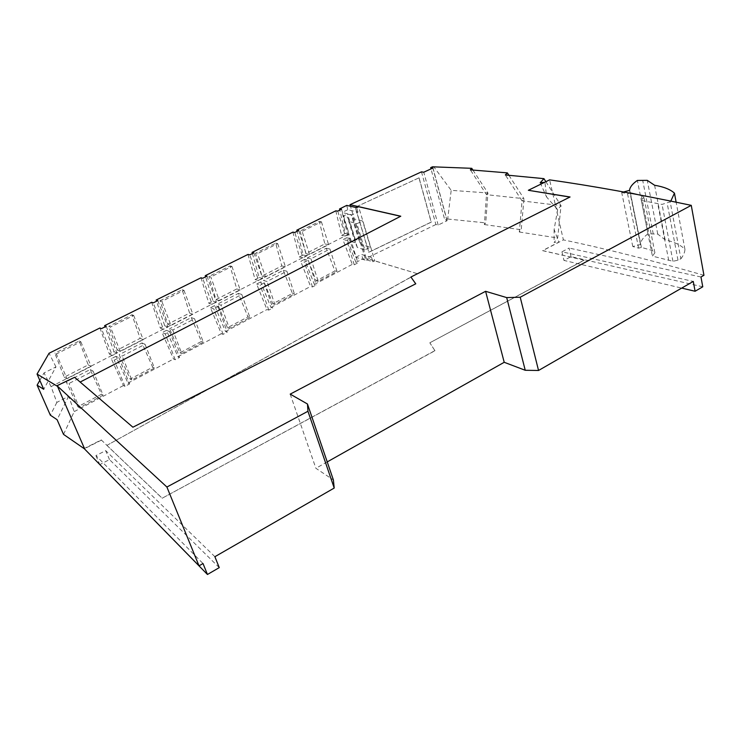 <?xml version="1.0" encoding="UTF-8"?>
<svg xmlns="http://www.w3.org/2000/svg" width="741" height="741" viewBox="0 0 741 741"><rect width="100%" height="100%" fill="white"/><g stroke="black" fill="none" stroke-linecap="round" stroke-linejoin="round"><path stroke-width="0.56" stroke-dasharray="3.71 2.78" d="M326.216 248.263L329.967 249.013L310.97 258.804L307.274 257.988L316.175 280.858L334.913 270.956L326.216 248.263L307.274 257.988M329.967 249.013L337.007 271.438L318.232 281.367L310.97 258.804M283.266 270.326L286.878 271.215L267.01 281.45L263.463 280.506L272.827 303.754L292.417 293.399L283.266 270.326L263.463 280.506M286.878 271.215L294.436 293.955L274.809 304.338L267.01 281.45M238.333 293.417L241.798 294.446L220.994 305.162L217.595 304.069L227.459 327.707L247.966 316.879L238.333 293.417L217.595 304.069M241.798 294.446L249.912 317.509L229.358 328.383L220.994 305.162M191.28 317.593L194.577 318.778L172.764 330.014L169.55 328.763L179.952 352.799L201.441 341.453L191.28 317.593L169.55 328.763M194.577 318.778L203.284 342.175L181.758 353.568L172.764 330.014M141.957 342.944L145.06 344.287L122.163 356.088L119.153 354.661L130.138 379.114L152.674 367.212L141.957 342.944L119.153 354.661M145.06 344.287L154.415 368.027L131.833 379.976L122.163 356.088M90.18 369.546L93.07 371.074L69.024 383.468L66.227 381.847L77.833 406.735L101.498 394.24L90.18 369.546L66.227 381.847M93.07 371.074L103.129 395.157L79.407 407.707L69.024 383.468M319.325 221.457L321.418 221.8L302.143 231.414L300.096 231.035L305.866 253.626L324.845 243.928L319.325 221.457L300.096 231.035M321.418 221.8L328.596 244.66L309.553 254.422L302.143 231.414M275.698 243.178L277.708 243.604L257.535 253.663L255.562 253.209L261.944 276.078L281.802 265.936L275.698 243.178L255.562 253.209M277.708 243.604L285.415 266.797L265.491 277.004L257.535 253.663M230.025 265.926L231.942 266.417L210.815 276.958L208.934 276.421L215.974 299.586L236.759 288.953L230.025 265.926L208.934 276.421M231.942 266.417L240.223 289.963L219.364 300.651L210.815 276.958M182.166 289.759L183.99 290.333L161.834 301.383L160.056 300.763L167.809 324.206L189.594 313.072L182.166 289.759L160.056 300.763M183.99 290.333L192.882 314.23L171.014 325.438L161.834 301.383M131.963 314.758L133.686 315.425L110.418 327.031L108.751 326.318L117.282 350.039L140.142 338.35L131.963 314.758L108.751 326.318M133.686 315.425L143.235 339.674L120.292 351.438L110.418 327.031M79.25 341.008L80.843 341.777L56.381 353.976L54.843 353.161L64.217 377.16L88.235 364.887L79.25 341.008L54.843 353.161M80.843 341.777L91.115 366.387L66.996 378.753L56.381 353.976M360.96 244.484L359.024 240.529L355.272 239.491L351.03 241.446L355.328 242.826L357.338 247.475L363.738 249.569L355.828 223.402L349.456 221.559L347.529 217.215L343.25 216.011L347.538 214.075L351.28 214.973L353.151 218.669L362.627 221.003L356.921 223.68L364.831 249.884L370.463 247.179L360.96 244.484L353.151 218.669M357.338 247.475L349.456 221.559M355.328 242.826L347.529 217.215M351.03 241.446L343.25 216.011M355.272 239.491L347.538 214.075M359.024 240.529L351.28 214.973M115.92 356.319L111.289 358.7L123.414 385.561L124.97 386.376L129.555 383.949L127.989 383.143L115.92 356.319L118.921 357.755L114.271 360.154L111.289 358.7M166.475 330.347L162.057 332.607L173.542 359.015L175.2 359.737L179.563 357.421L177.905 356.708L166.475 330.347L169.67 331.607L165.243 333.895L162.057 332.607M214.658 305.579L210.453 307.747L221.346 333.709L223.087 334.348L227.255 332.135L225.505 331.505L214.658 305.579L218.039 306.681L213.816 308.858L210.453 307.747M260.656 281.95L256.636 284.016L266.973 309.543L268.798 310.099L272.771 307.997L270.947 307.441L260.656 281.95L264.194 282.905L260.156 284.979L256.636 284.016M304.597 259.369L300.753 261.341L310.572 286.452L312.47 286.943L316.277 284.924L314.379 284.442L304.597 259.369L308.275 260.193L304.421 262.175L300.753 261.341M346.621 237.778L342.944 239.667L352.281 264.37L354.244 264.787L357.884 262.86L355.921 262.444L346.621 237.778L350.428 238.472L346.742 240.371L342.944 239.667M337.007 271.438L334.913 270.956M316.175 280.858L318.232 281.367M294.436 293.955L292.417 293.399M272.827 303.754L274.809 304.338M249.912 317.509L247.966 316.879M227.459 327.707L229.358 328.383M203.284 342.175L201.441 341.453M179.952 352.799L181.758 353.568M154.415 368.027L152.674 367.212M130.138 379.114L131.833 379.976M103.129 395.157L101.498 394.24M77.833 406.735L79.407 407.707M335.803 210.824L341.61 235.36L345.297 233.471L339.804 210.092M341.61 235.36L345.408 236.046L337.757 211.111M341.499 209.249L349.113 234.147L345.408 236.046M349.113 234.147L345.297 233.471M292.89 232.128L299.327 256.97L303.18 255.006L297.095 231.331M299.327 256.97L302.995 257.785L294.779 232.489M298.697 230.534L306.857 255.802L302.995 257.785M306.857 255.802L303.18 255.006M247.994 254.432L255.099 279.579L259.137 277.523L252.412 253.552M255.099 279.579L258.628 280.524L249.81 254.858M253.904 252.811L262.675 278.449L258.628 280.524M262.675 278.449L259.137 277.523M200.968 277.792L208.805 303.245L213.028 301.087L205.618 276.828M208.805 303.245L212.176 304.338L202.691 278.283M206.989 276.152L216.409 302.171L212.176 304.338M216.409 302.171L213.028 301.087M151.664 302.282L160.297 328.05L164.715 325.781L156.555 301.235M160.297 328.05L163.474 329.3L153.285 302.856M157.796 300.614L167.92 327.022L163.474 329.3M167.92 327.022L164.715 325.781M99.905 327.985L109.39 354.068L114.04 351.688L105.065 326.846M109.39 354.068L112.373 355.495L101.415 328.652M106.158 326.299L117.032 353.105L112.373 355.495M117.032 353.105L114.04 351.688M328.596 244.66L324.845 243.928M305.866 253.626L309.553 254.422M285.415 266.797L281.802 265.936M261.944 276.078L265.491 277.004M240.223 289.963L236.759 288.953M215.974 299.586L219.364 300.651M192.882 314.23L189.594 313.072M167.809 324.206L171.014 325.438M143.235 339.674L140.142 338.35M117.282 350.039L120.292 351.438M91.115 366.387L88.235 364.887M64.217 377.16L66.996 378.753M418.98 177.868L355.235 207.276L368.759 252.255L431.151 222.105L418.98 177.868L355.235 207.276M419.1 177.886L431.271 222.133L368.879 252.292L355.356 207.304M346.723 205.396L347.761 209.703L357.959 212.111L352.012 214.871L342.185 212.491L347.603 234.665L355.884 257.303L365.758 260.313L352.012 214.871M347.761 209.703L342.185 212.491M371.574 257.488L361.33 254.432L362.905 258.748L372.862 261.768L371.574 257.488L365.758 260.313M355.884 257.303L361.33 254.432M363.738 249.569L364.831 249.884M356.921 223.68L355.828 223.402M370.463 247.179L362.627 221.003M350.428 238.472L357.884 262.86M354.244 264.787L346.742 240.371M308.275 260.193L316.277 284.924M312.47 286.943L304.421 262.175M264.194 282.905L272.771 307.997M268.798 310.099L260.156 284.979M218.039 306.681L227.255 332.135M223.087 334.348L213.816 308.858M169.67 331.607L179.563 357.421M175.2 359.737L165.243 333.895M118.921 357.755L129.555 383.949M124.97 386.376L114.271 360.154M63.531 434.383L74.22 411.616L68.635 396.268L56.862 402.4L51.073 386.635L347.603 234.665M355.921 262.444L362.905 258.748M314.379 284.442L352.281 264.37M270.947 307.441L310.572 286.452M225.505 331.505L266.973 309.543M177.905 356.708L221.346 333.709M127.989 383.143L173.542 359.015M74.22 411.616L123.414 385.561M56.862 402.4L50.351 415.182M39.819 380.374L44.006 372.936L55.973 366.897L43.728 389.284M51.073 386.635L44.006 372.936M68.635 396.268L57.085 419.684M55.973 366.897L49.054 353.244M357.959 212.111L356.625 207.665M400.779 216.215L80.158 382.06M372.862 261.768L374.789 260.832L358.607 206.748M545.867 181.693L561.03 205.655L522.044 200.904L523.989 198.699L521.21 229.738L519.311 232.007L522.044 200.904L505.353 174.959M508.919 175.302L523.989 198.699L486.494 194.67L470.359 169.856M486.494 194.67L487.93 192.956L485.726 222.884L484.382 224.569L486.494 194.67M472.915 170.069L487.93 192.956L451.186 190.344L433.587 166.521M84.659 448.972L84.224 448.527L101.248 439.913L106.936 445.35L417.164 273.614L374.789 260.832M57.103 385.968L74.711 377.567L80.158 382.226M219.253 567.625L109.501 459.596L99.794 464.598M702.764 286.804L571.033 256.645L563.947 260.406L681.692 288.101M415.766 283.812L132.963 427.353L80.102 382.097M410.949 277.162L569.875 197.078M680.905 258.766C683.489 255.46 684.832 252.32 684.934 249.337C680.812 245.049 674.208 241.881 665.131 239.825L657.758 234.1L647.967 233.804C643.438 237.259 640.965 240.63 640.548 243.919L640.493 244.493L632.786 246.531L638.603 248.152L641.391 247.374L652.265 250.514L654.896 252.801L652.404 256.127L672.939 261.286L677.996 260.184L680.905 258.766L670.17 201.839L662.037 204.405L641.336 200.468L643.938 197.365L641.326 195.392L637.288 194.485M672.939 261.286L662.037 204.405M670.809 201.07L670.17 201.839M684.934 249.337L676.125 202.163M665.131 239.825L654.599 185.259M657.758 234.1L647.264 180.35M653.266 234.026L642.716 180.443M647.967 233.804L637.353 180.434M640.493 244.493L629.544 190.372M632.786 246.531L621.699 192.484L623.644 191.956M638.603 248.152L627.544 193.744L621.699 192.484M629.841 193.095L627.544 193.744M641.391 247.374L630.443 193.206M652.265 250.514L641.326 195.392M528.37 190.409L544.968 182.267L546.599 197.013L556.019 207.767L549.609 179.859M540.189 182.74L546.599 197.013M432.494 166.808L446.638 219.308L444.85 220.17L431.003 168.892M432.957 167.994L447.147 220.67L444.85 220.17M421.481 171.856L435.893 224.514L438.172 225.032L447.147 220.67M438.172 225.032L423.759 172.218M435.893 224.514L366.211 258.34L350.474 206.257M417.164 273.614L366.211 258.34M106.936 445.35L417.192 273.735M484.382 224.569L521.21 229.738M446.638 219.308L447.712 219.03L451.186 190.344M447.712 219.03L485.726 222.884M571.033 256.645L569.079 248.05L561.956 251.792L693.27 281.432M561.956 251.792L563.947 260.406M700.977 277.004L569.079 248.05M584.177 260.082L429.845 342.787L584.204 260.202L542.708 250.68L563.392 239.889L557.13 212.611L554.12 229.451L558.816 242.14L542.671 250.56L584.204 260.202M101.248 439.913L162.122 498.248L434.967 350.743L429.845 342.787M434.967 350.743L429.882 342.916M434.93 350.613L162.122 498.248M106.991 445.48L162.066 498.109M101.35 440.163L84.335 448.777M109.501 459.596L105.676 450.621L95.932 455.604L203.015 563.54M95.932 455.604L99.766 464.524M214.89 556.704L105.676 450.621M290.194 394.129L315.888 468.284L333.394 479.973M327.226 461.902L315.888 468.284M668.706 260.397L657.758 203.747M641.336 200.468L652.404 256.127M557.658 209.647L557.13 212.611L556.019 207.767L557.658 209.647L561.03 205.655L557.677 238L554.101 242.455L558.816 242.14M519.311 232.007L557.677 238M554.12 229.451L554.101 242.455M703.95 275.291C651.95 260.369 605.091 248.568 563.392 239.889M677.996 260.184L667.178 203.229M640.548 243.919L629.618 189.844M654.896 252.801L643.938 197.365"/><path stroke-width="1.11" d="M37.115 385.163L50.351 415.182L57.085 419.684L63.531 434.383L84.659 448.972L57.52 386.348L37.05 374.075L43.728 389.284L37.115 385.163L39.819 380.374M105.065 326.846L104.629 325.642L106.158 326.299L101.415 328.652L99.905 327.985L49.054 353.244L37.05 374.075M156.555 301.235L156.166 300.04L157.796 300.614L153.285 302.856L151.664 302.282L104.629 325.642M205.618 276.828L205.257 275.661L206.989 276.152L202.691 278.283L200.968 277.792L156.166 300.04M252.412 253.552L252.088 252.394L253.904 252.811L249.81 254.858L247.994 254.432L205.257 275.661M297.095 231.331L296.798 230.192L298.697 230.534L294.779 232.489L292.89 232.128L252.088 252.394M339.804 210.092L339.535 208.962L341.499 209.249L337.757 211.111L335.803 210.824L296.798 230.192M400.631 216.289L358.607 206.748L356.625 207.665L346.723 205.396L339.535 208.962M544.616 182.305L540.189 182.74L543.95 178.646L505.353 174.959L507.353 172.875L470.359 169.856L471.767 168.318L432.494 166.808L430.669 167.642L432.957 167.994L423.759 172.218L421.481 171.856L350.002 204.692L400.779 216.215L80.158 382.06M507.353 172.875L508.919 175.302M471.767 168.318L472.915 170.069M57.52 386.348L56.992 385.7L74.6 377.308L132.898 427.205L415.766 283.812L410.912 277.023L415.72 283.831M334.21 488.05L307.95 411.264L307.469 404.002L333.394 479.973L334.21 488.05L214.89 556.704L219.253 567.625L207.452 574.479L203.015 563.54L199.023 565.837L166.901 487.032L56.992 385.7M99.766 464.524L207.452 574.479M410.912 277.023L570.061 196.986L528.342 190.289L549.609 179.859C591.513 185.769 638.723 194.262 691.26 205.35L703.95 275.291L700.977 277.004L702.764 286.804L695.095 291.25L693.27 281.432L538.54 370.472L525.239 370.278L506.696 297.595L520.219 297.224L538.54 370.472M681.692 288.101L695.095 291.25M569.875 197.078L528.342 190.289M676.125 202.163L674.449 193.16L670.809 201.07M623.644 191.956L629.544 190.372L629.618 189.844C630.109 186.852 632.694 183.712 637.353 180.434L647.264 180.35L654.599 185.259C663.741 186.788 670.364 189.418 674.449 193.16M630.443 193.206L629.841 193.095M637.288 194.485L630.387 192.938M543.95 178.646L545.867 181.693M431.003 168.892L430.669 167.642M350.474 206.257L350.002 204.692M84.317 448.731L199.023 565.837M307.95 411.264L166.901 487.032M307.469 404.002L290.194 394.129L485.596 291.306L506.696 297.595M525.239 370.278L504.213 362.293L327.226 461.902M504.213 362.293L485.596 291.306M691.26 205.35L520.219 297.224"/></g></svg>
